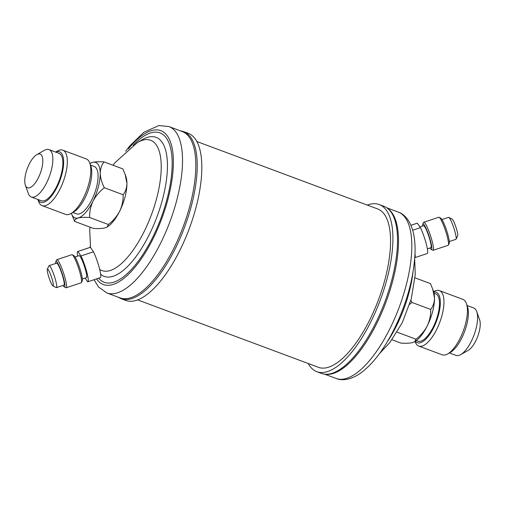 <?xml version="1.0" encoding="UTF-8"?>
<svg xmlns="http://www.w3.org/2000/svg" width="505" height="505" viewBox="0 0 505 505"><rect width="100%" height="100%" fill="white"/><g stroke="black" fill="none" stroke-linecap="round" stroke-linejoin="round"><path stroke-width="0.76" d="M52.596 280.786A8.92 1.275 -108.4 0 0 49.585 272.144A8.92 1.275 -108.4 0 0 47.318 269.159A8.92 1.275 -108.4 0 0 47.969 274.164A8.92 1.275 -108.4 0 0 52.899 285.906A8.92 1.275 -108.4 0 0 52.596 280.786M47.318 269.159L48.934 265.845A11.583 1.654 71.6 0 1 49.124 265.655A11.583 1.654 71.6 0 1 55.784 280.938A11.583 1.654 71.6 0 1 56.446 287.629A11.583 1.654 71.6 0 1 56.181 287.591L52.899 285.906M75.056 257.013L79.127 255.656A11.583 1.654 71.6 0 1 85.787 270.945A11.583 1.654 71.6 0 1 86.443 277.636L82.378 278.994M55.695 263.465A13.465 1.925 71.6 0 1 55.809 261.59L56.617 259.936A14.796 2.115 71.6 0 1 56.857 259.69L71.862 254.69A14.796 2.115 71.6 0 1 72.196 254.741L73.837 255.587A13.465 1.925 71.6 0 1 81.273 273.306A13.465 1.925 71.6 0 1 82.258 280.862L81.45 282.522A14.796 2.115 71.6 0 1 81.21 282.762L66.212 287.762A14.796 2.115 71.6 0 1 65.871 287.711L64.23 286.872A13.465 1.925 71.6 0 1 63.011 285.445M72.196 254.741A14.796 2.115 71.6 0 1 80.371 274.215A14.796 2.115 71.6 0 1 81.45 282.522M56.857 259.69A14.796 2.115 71.6 0 1 65.366 279.214A14.796 2.115 71.6 0 1 66.212 287.762M55.809 261.59A13.465 1.925 71.6 0 1 59.236 266.091A13.465 1.925 71.6 0 1 63.775 279.139A13.465 1.925 71.6 0 1 64.23 286.872M49.124 265.655L56.623 263.155A11.583 1.654 71.6 0 1 63.283 278.438A11.583 1.654 71.6 0 1 63.946 285.129L56.446 287.629M37.97 199.494A26.929 10.378 -69.5 0 0 57.122 187.02A26.929 10.378 -69.5 0 0 63.643 160.861A26.929 10.378 -69.5 0 0 55.645 152.093M55.569 152.068L57.374 151.046A29.587 11.4 110.5 0 1 62.784 150.174A29.587 11.4 110.5 0 1 60.114 188.87A29.587 11.4 110.5 0 1 42.104 205.623A29.587 11.4 110.5 0 1 38.588 201.426L37.894 199.469M89.783 163.128L90.837 166.101A26.929 10.378 110.5 0 1 85.206 197.499A26.929 10.378 110.5 0 1 73.736 211.948L70.99 213.508A29.587 11.4 -69.5 0 0 83.596 197.625A29.587 11.4 -69.5 0 0 89.783 163.128A29.587 11.4 -69.5 0 0 86.267 158.93L62.784 150.174M29.138 164.276A17.972 6.925 110.5 0 1 36.789 154.631A17.972 6.925 110.5 0 1 42.78 159.618A17.972 6.925 110.5 0 1 38.456 177.608A17.972 6.925 110.5 0 1 25.383 185.234A17.972 6.925 110.5 0 1 29.138 164.276M36.789 154.631L44.345 150.345A25.294 9.746 110.5 0 1 48.966 149.6A25.294 9.746 110.5 0 1 46.681 182.684A25.294 9.746 110.5 0 1 31.291 197.007A25.294 9.746 110.5 0 1 28.28 193.415L25.383 185.234M31.291 197.007L41.303 200.737A25.294 9.746 -69.5 0 0 56.699 186.421A25.294 9.746 -69.5 0 0 58.978 153.337L48.966 149.6M72.796 212.485L76.526 213.874A25.294 9.746 -69.5 0 0 91.923 199.551A25.294 9.746 -69.5 0 0 94.201 166.473L90.477 165.084M174.156 247.633A88.798 34.22 110.5 0 1 120.114 297.906L106.826 292.95A88.798 34.22 110.5 0 0 160.868 242.678A88.798 34.22 110.5 0 0 168.878 126.547L182.172 131.502A88.798 34.22 110.5 0 1 174.156 247.633M180.077 249.95A89.196 34.372 110.5 0 1 125.795 300.45L121.187 298.733A89.196 34.372 110.5 0 0 175.475 248.233A89.196 34.372 110.5 0 0 183.523 131.578L188.125 133.295A89.196 34.372 110.5 0 1 180.077 249.95M448.819 217.409L452.101 219.094A8.92 1.275 71.6 0 1 457.031 230.835A8.92 1.275 71.6 0 1 457.681 235.841L456.065 239.155A11.583 1.654 -108.4 0 0 455.22 232.653A11.583 1.654 -108.4 0 0 448.819 217.409A11.583 1.654 -108.4 0 0 448.554 217.371L441.989 219.555M414.996 253.813A15.977 2.279 -108.4 0 1 414.788 257.664L427.262 253.51A15.977 2.279 -108.4 0 0 426.353 244.275A15.977 2.279 -108.4 0 0 420.438 227.66L417.307 223.178L410.937 225.299M427.369 248.845L430.879 247.677A11.583 1.654 -108.4 0 0 430.216 240.98A11.583 1.654 -108.4 0 0 423.556 225.697L419.914 226.909M429.944 247.987A13.465 1.925 -108.4 0 0 431.163 249.413A13.465 1.925 -108.4 0 0 430.702 241.68A13.465 1.925 -108.4 0 0 426.163 228.639A13.465 1.925 -108.4 0 0 422.742 224.138A13.465 1.925 -108.4 0 0 422.622 226.006M431.163 249.413L432.804 250.259A14.796 2.115 -108.4 0 0 433.138 250.31A14.796 2.115 -108.4 0 0 432.299 241.756A14.796 2.115 -108.4 0 0 423.79 222.238A14.796 2.115 -108.4 0 0 423.55 222.478L422.742 224.138M433.138 250.31L448.143 245.31A14.796 2.115 -108.4 0 0 448.383 245.064A14.796 2.115 -108.4 0 0 447.304 236.757A14.796 2.115 -108.4 0 0 439.129 217.289A14.796 2.115 -108.4 0 0 438.788 217.238L423.79 222.238M448.383 245.064L449.191 243.41A13.465 1.925 -108.4 0 0 448.206 235.848A13.465 1.925 -108.4 0 0 440.77 218.128L439.129 217.289M466.412 303.574L467.466 306.554A26.929 10.378 110.5 0 1 461.835 337.946A26.929 10.378 110.5 0 1 450.372 352.402L447.626 353.954A29.587 11.4 -69.5 0 0 460.225 338.079A29.587 11.4 -69.5 0 0 466.412 303.574A29.587 11.4 -69.5 0 0 462.896 299.377L439.413 290.621A29.587 11.4 110.5 0 1 436.743 329.317A29.587 11.4 110.5 0 1 418.733 346.07A29.587 11.4 110.5 0 1 415.217 341.872L415.072 341.462M415.413 341.247A26.929 10.378 -69.5 0 0 433.751 327.474A26.929 10.378 -69.5 0 0 433.744 292.092M433.631 291.707L434.01 291.492A29.587 11.4 110.5 0 1 439.413 290.621M476.72 311.585L479.617 319.766A17.972 6.925 110.5 0 1 475.861 340.724A17.972 6.925 110.5 0 1 468.211 350.369L460.655 354.655A25.294 9.746 -69.5 0 0 471.43 341.077A25.294 9.746 -69.5 0 0 476.72 311.585A25.294 9.746 -69.5 0 0 473.709 307.993L467.106 305.531M434.016 293.19L435.613 293.79A25.294 9.746 110.5 0 1 433.328 326.868A25.294 9.746 110.5 0 1 417.932 341.191L416.341 340.597M383.813 206.267A89.196 34.372 -69.5 0 1 375.764 322.922A89.196 34.372 -69.5 0 1 321.477 373.422C324.816 374.634 328.389 374.748 332.183 373.757A88.798 34.22 -69.5 0 0 376.869 323.225A88.798 34.22 -69.5 0 0 392.126 213.022C389.898 209.79 387.127 207.542 383.813 206.267L379.204 204.55A89.196 34.372 -69.5 0 0 367.305 205.087M308.227 363.505A89.196 34.372 -69.5 0 0 316.875 371.705A89.196 34.372 -69.5 0 0 371.156 321.205A89.196 34.372 -69.5 0 0 379.204 204.55M137.695 299.913L318.503 367.337A84.537 32.579 -69.5 0 0 369.95 319.476A84.537 32.579 -69.5 0 0 377.576 208.918L196.773 141.495M432.772 289.277L433.492 291.303A29.587 11.4 110.5 0 1 434.502 297.994L432.722 289.131L430.386 283.595L415.034 277.87M430.702 309.445C430.872 315.038 429.742 320.486 427.306 325.801A29.587 11.4 110.5 0 0 434.502 297.994C434.407 302.482 433.138 306.295 430.702 309.445L411.91 302.438L410.9 300.241M409.65 304.382L411.91 302.438M415.994 339.202L414.706 341.683A29.587 11.4 110.5 0 0 427.306 325.801C424.541 331.002 420.772 335.472 415.994 339.202L397.201 332.195M414.27 341.923L412.44 342.63C409.65 343.261 405.831 343.419 400.97 343.11L391.962 339.745M449.431 352.932L456.034 355.4A25.294 9.746 -69.5 0 0 460.655 354.655M418.733 346.07L442.216 354.826A29.587 11.4 -69.5 0 0 447.626 353.954M417.307 223.178A15.977 2.279 -108.4 0 0 417.168 223.197L410.925 225.274M449.305 241.535L455.876 239.345A11.583 1.654 -108.4 0 0 456.065 239.155M412.692 230.236L420.438 227.66M99.958 277.731L100.35 277.636A15.977 2.279 71.6 0 0 99.302 267.934A15.977 2.279 71.6 0 0 93.507 251.787L90.376 247.311L77.877 251.477L81.008 255.953L93.507 251.787M71.369 213.293A29.587 11.4 -69.5 0 0 71.508 213.697L74.614 221.405C74.481 219.877 75.668 218.734 78.168 217.977C80.958 217.346 84.783 217.188 89.638 217.497L108.43 224.504L107.136 226.985A29.587 11.4 -69.5 0 0 119.736 211.103A29.587 11.4 -69.5 0 0 126.932 183.302A29.587 11.4 -69.5 0 0 125.922 176.605L125.208 174.585M89.638 217.497C89.461 211.911 90.597 206.457 93.034 201.148C95.798 195.94 99.567 191.477 104.346 187.746C101.821 182.797 100.451 177.994 100.23 173.341C100.325 168.859 101.593 165.04 104.03 161.89L122.816 168.897L125.158 174.44L126.932 183.302C126.837 187.784 125.568 191.603 123.132 194.753C123.308 200.34 122.178 205.794 119.736 211.103C116.977 216.31 113.202 220.773 108.43 224.504M104.346 187.746L123.132 194.753M104.03 161.89C99.214 161.581 95.394 161.739 92.56 162.37L90.294 163.317A29.587 11.4 -69.5 0 0 89.928 163.538M74.614 221.405L93.406 228.411C98.26 228.721 102.086 228.563 104.876 227.938L106.706 227.231M71.508 213.697A29.587 11.4 -69.5 0 0 78.168 217.977A29.587 11.4 -69.5 0 0 93.034 201.148A29.587 11.4 -69.5 0 0 100.23 173.341A29.587 11.4 -69.5 0 0 92.56 162.37A29.587 11.4 -69.5 0 0 90.294 163.317M42.104 205.623L65.587 214.379A29.587 11.4 -69.5 0 0 70.99 213.508M81.008 255.953A15.977 2.279 71.6 0 1 86.816 272.144A15.977 2.279 71.6 0 1 87.832 281.803A15.977 2.279 71.6 0 1 87.693 281.822L85.086 278.091M77.631 256.155A15.977 2.279 71.6 0 1 77.738 251.49A15.977 2.279 71.6 0 1 77.877 251.477M77.738 251.49L90.237 247.324A15.977 2.279 71.6 0 1 90.376 247.311M128.522 148.792A82.145 31.651 110.5 0 1 171.346 144.777A82.145 31.651 110.5 0 1 153.387 238.063A82.145 31.651 110.5 0 1 96.569 278.893M113.038 165.255L115.02 162.642L137.335 142.618L141.949 139.872A74.197 28.589 110.5 0 1 167.212 159.706A74.197 28.589 110.5 0 1 149.392 234.396A74.197 28.589 110.5 0 1 100.634 274.221M133.112 145.339A79.746 30.729 110.5 0 1 170.835 149.202A79.746 30.729 110.5 0 1 152.769 237.173A79.746 30.729 110.5 0 1 98.645 278.204M137.335 142.618A69.557 26.803 110.5 0 1 161.019 161.215A69.557 26.803 110.5 0 1 144.31 231.227A69.557 26.803 110.5 0 1 99.681 269.399M398.174 212.049C403.937 213.905 410.325 220.13 413.361 232.818C414.725 238.802 415.274 245.613 415.015 253.245C413.816 277.498 406.948 302.64 394.405 328.667C384.343 348.904 373.245 363.606 361.107 372.766C350.47 380.353 341.601 380.795 336.122 378.453A88.798 34.22 -69.5 0 0 390.163 328.181A88.798 34.22 -69.5 0 0 398.174 212.049L386.963 207.871M386.981 342.276A69.557 26.803 -69.5 0 0 396.741 325.359A69.557 26.803 -69.5 0 0 412.926 272.7M90.313 245.96L90.212 247.336M94.075 279.726L98.513 287.004L106.826 292.95M118.037 297.129L121.187 298.733M89.966 227.13L89.745 230.564L90.534 247.526M414.687 259.04L415.255 274.537L411.253 298.973L402.277 322.638L389.98 342.358L379.362 353.752M321.477 373.422L316.875 371.705M336.122 378.453L324.911 374.274M180.089 130.726L183.523 131.578M125.638 151.248L129.779 145.92L143.893 132.234L158.854 125.568L168.878 126.547M87.832 281.803L100.318 277.643"/></g></svg>
